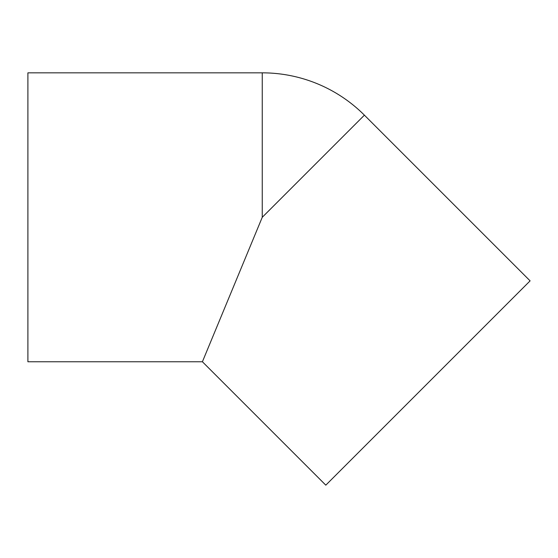 <?xml version="1.0" encoding="UTF-8"?>
<svg xmlns="http://www.w3.org/2000/svg" width="558" height="558" viewBox="0 0 558 558"><rect width="100%" height="100%" fill="white"/><g stroke="black" fill="none" stroke-linecap="round" stroke-linejoin="round"><path stroke-width="0.84" d="M262.246 72.84L27.9 72.84L27.9 361.758L202.408 361.758L325.802 485.16L530.1 280.862L364.395 115.157A144.459 144.459 0 0 0 262.246 72.84L262.246 217.299L364.395 115.157M202.408 361.758L262.246 217.299"/></g></svg>
